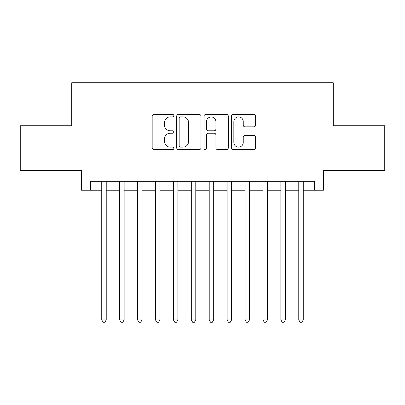 <?xml version="1.0" encoding="UTF-8"?>
<svg xmlns="http://www.w3.org/2000/svg" width="405" height="405" viewBox="0 0 405 405"><rect width="100%" height="100%" fill="white"/><g stroke="black" fill="none" stroke-linecap="round" stroke-linejoin="round"><path stroke-width="0.61" d="M173.841 115.668A1.23 1.23 0 0 0 172.611 114.438L153.93 114.438A1.757 1.757 0 0 0 152.174 116.195L152.174 147.84A1.757 1.757 0 0 0 153.93 149.602L172.611 149.602A1.23 1.23 0 0 0 173.841 148.367A1.23 1.23 0 0 0 172.611 147.136L170.196 147.136A5.624 5.624 0 0 1 164.567 141.512L164.567 138.874A5.624 5.624 0 0 1 170.196 133.25L172.611 133.25A1.23 1.23 0 0 0 173.841 132.02A1.23 1.23 0 0 0 172.611 130.79L170.196 130.79A5.624 5.624 0 0 1 164.567 125.16L164.567 122.523A5.624 5.624 0 0 1 170.196 116.898L172.611 116.898A1.23 1.23 0 0 0 173.841 115.668M253.879 126.831A1.757 1.757 0 0 0 255.641 125.074L255.641 116.195A1.757 1.757 0 0 0 253.879 114.438L233.133 114.438A1.757 1.757 0 0 0 231.376 116.195L231.376 147.84A1.757 1.757 0 0 0 233.133 149.602L253.879 149.602A1.757 1.757 0 0 0 255.641 147.84L255.641 137.118A1.757 1.757 0 0 0 253.879 135.356L245.005 135.356A1.757 1.757 0 0 0 243.243 137.118L243.243 142.433A4.703 4.703 0 0 1 238.54 147.136A4.703 4.703 0 0 1 233.837 142.433L233.837 121.601A4.703 4.703 0 0 1 238.54 116.898A4.703 4.703 0 0 1 243.243 121.601L243.243 125.074A1.757 1.757 0 0 0 245.005 126.831L253.879 126.831M90.553 190.228L90.553 181.273L314.447 181.273L314.447 190.228L323.403 190.228L323.403 170.53L384.75 170.53L384.75 125.747L333.254 125.747L333.254 82.762L71.746 82.762L71.746 125.747L20.25 125.747L20.25 170.53L81.597 170.53L81.597 190.228L101.746 190.228M200.961 116.195A1.757 1.757 0 0 0 199.204 114.438L178.458 114.438A1.757 1.757 0 0 0 176.702 116.195L176.702 147.84A1.757 1.757 0 0 0 178.458 149.602L199.204 149.602A1.757 1.757 0 0 0 200.961 147.84L200.961 116.195M205.796 114.438L226.542 114.438A1.757 1.757 0 0 1 228.298 116.195L228.298 147.84A1.757 1.757 0 0 1 226.542 149.602L217.662 149.602A1.757 1.757 0 0 1 215.905 147.84L215.905 135.007A1.757 1.757 0 0 0 214.149 133.25L208.256 133.25A1.757 1.757 0 0 0 206.499 135.007L206.499 148.367A1.23 1.23 0 0 1 205.269 149.602A1.23 1.23 0 0 1 204.039 148.367L204.039 116.195A1.757 1.757 0 0 1 205.796 114.438M106.226 190.228L119.657 190.228M124.138 190.228L137.568 190.228M142.049 190.228L155.485 190.228M159.96 190.228L173.396 190.228M177.871 190.228L191.307 190.228M195.782 190.228L209.218 190.228M213.693 190.228L227.129 190.228M231.604 190.228L245.04 190.228M249.515 190.228L262.951 190.228M267.432 190.228L280.862 190.228M285.343 190.228L298.774 190.228M303.254 190.228L314.447 190.228M180.392 116.898A1.23 1.23 0 0 0 179.162 118.128L179.162 145.906A1.23 1.23 0 0 0 180.392 147.136L182.939 147.136A5.624 5.624 0 0 0 188.568 141.512L188.568 122.523A5.624 5.624 0 0 0 182.939 116.898L180.392 116.898M215.905 121.687A4.703 4.703 0 0 0 211.202 116.984A4.703 4.703 0 0 0 206.499 121.687L206.499 129.028A1.757 1.757 0 0 0 208.256 130.79L214.149 130.79A1.757 1.757 0 0 0 215.905 129.028L215.905 121.687M106.226 181.273L106.226 319.909L101.746 319.909L101.746 181.273M106.226 319.909L104.88 322.238L103.093 322.238L101.746 319.909M124.138 181.273L124.138 319.909L119.657 319.909L119.657 181.273M124.138 319.909L122.796 322.238L121.004 322.238L119.657 319.909M142.049 181.273L142.049 319.909L137.568 319.909L137.568 181.273M142.049 319.909L140.707 322.238L138.915 322.238L137.568 319.909M159.96 181.273L159.96 319.909L155.485 319.909L155.485 181.273M159.96 319.909L158.618 322.238L156.826 322.238L155.485 319.909M177.871 181.273L177.871 319.909L173.396 319.909L173.396 181.273M177.871 319.909L176.529 322.238L174.737 322.238L173.396 319.909M195.782 181.273L195.782 319.909L191.307 319.909L191.307 181.273M195.782 319.909L194.44 322.238L192.648 322.238L191.307 319.909M213.693 181.273L213.693 319.909L209.218 319.909L209.218 181.273M213.693 319.909L212.352 322.238L210.559 322.238L209.218 319.909M231.604 181.273L231.604 319.909L227.129 319.909L227.129 181.273M231.604 319.909L230.263 322.238L228.471 322.238L227.129 319.909M249.515 181.273L249.515 319.909L245.04 319.909L245.04 181.273M249.515 319.909L248.174 322.238L246.382 322.238L245.04 319.909M267.432 181.273L267.432 319.909L262.951 319.909L262.951 181.273M267.432 319.909L266.085 322.238L264.293 322.238L262.951 319.909M285.343 181.273L285.343 319.909L280.862 319.909L280.862 181.273M285.343 319.909L283.996 322.238L282.204 322.238L280.862 319.909M303.254 181.273L303.254 319.909L298.774 319.909L298.774 181.273M303.254 319.909L301.907 322.238L300.12 322.238L298.774 319.909"/></g></svg>
